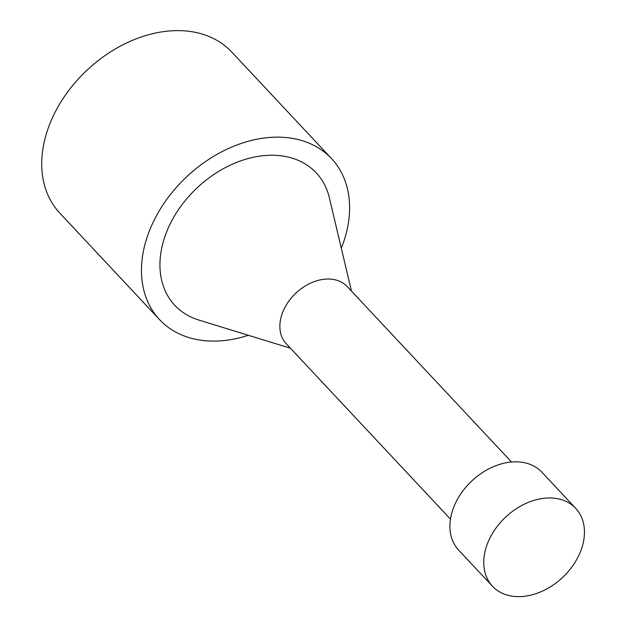 <?xml version="1.0" encoding="UTF-8"?>
<svg xmlns="http://www.w3.org/2000/svg" width="628" height="628" viewBox="0 0 628 628"><rect width="100%" height="100%" fill="white"/><g stroke="black" fill="none" stroke-linecap="round" stroke-linejoin="round"><path stroke-width="0.94" d="M492.501 586.262L458.652 550.112A56.999 41.487 -43.1 0 1 471.911 480.875A56.999 41.487 -43.1 0 1 541.87 472.193L575.711 508.342A56.999 41.487 -43.1 0 1 575.06 562.311A56.999 41.487 -43.1 0 1 520.714 596.6A56.999 41.487 -43.1 0 1 492.501 586.262A56.999 41.487 -43.1 0 1 505.752 517.017A56.999 41.487 -43.1 0 1 575.711 508.342M248.358 335.289A117.805 85.73 -43.1 0 1 217.853 341.004A117.805 85.73 -43.1 0 1 159.551 319.636L59.793 213.104A117.805 85.73 -43.1 0 1 87.19 70.006A117.805 85.73 -43.1 0 1 231.779 52.069L331.529 158.601A117.805 85.73 -43.1 0 1 341.318 248.248M450.472 519.136L286.274 343.783A41.801 30.419 -43.1 0 1 286.761 304.211A41.801 30.419 -43.1 0 1 326.615 279.06A41.801 30.419 -43.1 0 1 347.3 286.643L511.498 461.996M290.434 348.226L198.786 320.052A96.9 70.524 -43.1 0 1 167.503 229.777A96.9 70.524 -43.1 0 1 268.305 155.312A96.9 70.524 -43.1 0 1 329.37 197.789L351.46 291.086M159.551 319.636A117.805 85.73 -43.1 0 1 186.94 176.539A117.805 85.73 -43.1 0 1 331.529 158.601"/></g></svg>
